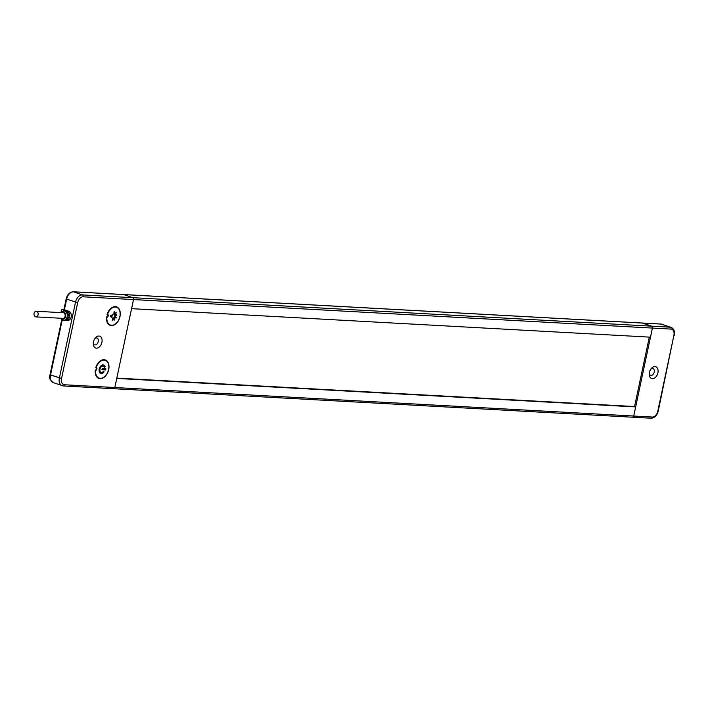 <?xml version="1.0" encoding="UTF-8"?>
<svg xmlns="http://www.w3.org/2000/svg" width="710" height="710" viewBox="0 0 710 710"><rect width="100%" height="100%" fill="white"/><g stroke="black" fill="none" stroke-linecap="round" stroke-linejoin="round"><path stroke-width="1.06" d="M642.302 323.059L651.638 326.174A1.562 1.154 93.1 0 1 652.419 328.073L650.484 337.17L131.563 308.673L133.498 299.576A1.562 1.154 -86.9 0 0 132.717 297.667L123.62 294.535A1.562 1.154 -86.9 0 0 123.38 294.561M649.313 337.108L634.554 406.546L635.654 406.928L633.728 416.033A1.562 1.154 93.1 0 1 632.291 417.161A1.562 1.154 -86.9 0 0 633.728 416.033L652.419 328.073A1.562 1.154 -86.9 0 0 651.638 326.174L642.772 323.086L123.851 294.588A1.562 1.154 -86.9 0 0 123.62 294.535L642.541 323.041A1.562 1.154 93.1 0 1 642.772 323.086L661.312 324.097A1.562 1.154 -86.9 0 0 660.832 324.079M650.83 418.181A1.562 1.154 -86.9 0 0 651.061 418.226L113.609 388.707A1.562 1.154 -86.9 0 1 113.378 388.663A1.562 1.154 -86.9 0 0 114.807 387.527L116.742 378.43L635.654 406.928M634.554 406.546L116.804 378.111M36.663 311.344A2.822 2.077 -86.9 0 0 36.237 311.264A2.822 2.077 -86.9 0 0 34.036 313.669A2.822 2.077 -86.9 0 0 35.5 316.802A2.822 2.077 -86.9 0 0 35.926 316.891A2.822 2.077 -86.9 0 0 38.127 314.486A2.822 2.077 -86.9 0 0 36.663 311.344M61.22 312.631A4.695 3.452 93.1 0 1 64.086 310.909L65.142 310.971A4.695 3.452 -86.9 0 1 65.284 310.98L66.66 311.051A4.695 3.452 93.1 0 1 67.228 311.184L62.249 309.445L63.838 309.533A0.781 0.577 -86.9 0 0 63.598 309.524M64.086 310.909A4.695 3.452 93.1 0 1 64.796 311.051A4.695 3.452 93.1 0 1 67.228 316.278A4.695 3.452 93.1 0 1 63.572 320.29A4.695 3.452 93.1 0 1 62.862 320.148A4.695 3.452 93.1 0 1 60.909 318.266M61.593 312.657A3.603 2.654 93.1 0 1 63.829 312.072A3.603 2.654 93.1 0 1 65.631 316.447A3.603 2.654 93.1 0 1 62.347 319.047A3.603 2.654 93.1 0 1 61.282 318.284M36.237 311.264L63.243 312.746A2.822 2.077 93.1 0 1 65.08 316.252A2.822 2.077 93.1 0 1 62.933 318.373A2.822 2.077 93.1 0 1 62.507 318.293M68.346 315.648L69.695 316.119A4.695 3.452 -86.9 0 0 67.769 311.442L67.539 312.524M60.98 312.622L61.53 310.013A0.781 0.577 93.1 0 1 62.249 309.445M61.273 318.879L60.314 318.55A0.781 0.577 93.1 0 1 59.977 318.213M65.932 320.086L65.861 320.414A4.695 3.452 -86.9 0 0 66.003 320.423A4.695 3.452 -86.9 0 0 69.376 317.636L68 317.556A4.695 3.452 -86.9 0 1 64.628 320.352A4.695 3.452 -86.9 0 1 64.486 320.334L65.861 320.414M69.695 316.119L68.32 316.039A4.695 3.452 -86.9 0 0 66.394 311.362L67.769 311.442M66.003 320.423L67.592 320.512A4.695 3.452 -86.9 0 0 71.257 316.5A4.695 3.452 -86.9 0 0 68.817 311.273L63.838 309.533M105.879 368.854L102.329 368.659L102.009 369.786L105.63 369.99L105.879 368.854M105.746 368.845L105.302 369.874L101.885 369.688M103.704 371.197L103.598 372.013A4.464 2.955 -70.8 0 1 100.571 373.38M103.509 364.967A4.464 2.955 -70.8 0 1 104.778 366.458L104.388 367.363M105.107 366.573A4.464 2.955 109.2 0 0 103.678 365.011A4.464 2.955 109.2 0 0 99.418 368.259A4.464 2.955 109.2 0 0 100.74 373.442A4.464 2.955 109.2 0 0 103.926 372.129L103.891 371.197L103.474 371.365A3.293 2.183 -70.8 0 1 101.122 372.333A3.293 2.183 -70.8 0 1 100.145 368.508A3.293 2.183 -70.8 0 1 103.287 366.12A3.293 2.183 -70.8 0 1 104.343 367.274L104.778 366.458M103.119 366.076A3.293 2.183 109.2 0 0 102.959 366.005A3.293 2.183 109.2 0 0 99.817 368.392A3.293 2.183 109.2 0 0 100.793 372.217A3.293 2.183 109.2 0 0 100.962 372.262M96.258 367.372A9.399 6.221 -70.8 0 1 105.293 360.352A9.399 6.221 -70.8 0 1 108.089 371.277A9.399 6.221 -70.8 0 1 99.116 378.102A9.399 6.221 -70.8 0 1 95.619 370.398A1.562 1.038 109.2 0 0 96.897 369.014A1.562 1.038 109.2 0 0 96.365 367.398A1.562 1.038 109.2 0 0 96.258 367.372L95.93 367.256A9.399 6.221 109.2 0 1 104.965 360.236L105.293 360.352M98.947 378.039A9.399 6.221 109.2 0 1 98.788 377.986A9.399 6.221 109.2 0 1 95.291 370.283L95.619 370.398M95.291 370.283A1.562 1.038 109.2 0 0 96.542 368.978A1.562 1.038 109.2 0 0 96.134 367.327M111.204 315.249A0.79 0.524 109.2 0 0 110.875 316.784A1.571 1.038 -70.8 0 1 111.071 316.82A1.571 1.038 -70.8 0 1 111.355 316.997L111.754 315.089A1.571 1.038 -70.8 0 1 111.204 315.249M111.364 315.24L111.035 316.802M114.47 318.488L113.964 318.897L114.319 320.121L114.825 319.713L114.47 318.488M114.23 318.692L114.825 319.713M115.721 314.965L115.73 315.666L116.795 315.267L116.786 314.565L115.721 314.965M116.458 314.69L116.795 315.267M116.467 315.151L115.73 315.426M113.884 313.075L114.399 313.101L114.709 311.637L114.195 311.61L113.884 313.075M114.354 311.619L114.399 313.101M115.109 313.509L115.437 313.971L116.289 312.817L115.961 312.364L115.109 313.509M115.837 312.533L116.289 312.817M115.952 312.702L115.233 313.678M115.473 316.864L115.171 317.548L116.049 318.053L116.351 317.37L115.473 316.864M115.446 316.926L116.351 317.37M116.023 317.255L115.739 317.885M113.094 319.225L112.579 319.198L112.269 320.663L112.783 320.689L113.094 319.225M112.739 319.207L112.783 320.689M111.789 317.361A6.044 4.011 -70.8 0 1 112.189 317.849A2.272 1.5 109.2 0 0 112.739 318.293A2.272 1.5 109.2 0 0 114.905 316.642A2.272 1.5 109.2 0 0 114.239 314.006A2.272 1.5 109.2 0 0 112.934 314.344A6.044 4.011 -70.8 0 1 112.34 314.779L111.789 317.361M114.062 313.962A2.272 1.5 -70.8 0 1 114.576 316.527A2.272 1.5 -70.8 0 1 112.579 318.222M107.547 314.29A9.399 6.221 -70.8 0 1 116.582 307.279A9.399 6.221 -70.8 0 1 119.369 318.195A9.399 6.221 -70.8 0 1 110.396 325.02A9.399 6.221 -70.8 0 1 106.899 317.317A1.562 1.038 109.2 0 0 108.177 315.941A1.562 1.038 109.2 0 0 107.654 314.326A1.562 1.038 109.2 0 0 107.547 314.29L107.21 314.175A9.399 6.221 109.2 0 1 116.245 307.164L116.582 307.279M110.236 324.958A9.399 6.221 109.2 0 1 110.068 324.905A9.399 6.221 109.2 0 1 106.571 317.201L106.899 317.317M106.571 317.201A1.562 1.038 109.2 0 0 107.822 315.906A1.562 1.038 109.2 0 0 107.414 314.246M98.965 336.034A6.266 4.153 -70.8 0 1 101.912 342.327A6.266 4.153 -70.8 0 1 96.391 348.166A6.266 4.153 -70.8 0 1 93.25 343.649A6.266 4.153 -70.8 0 1 95.167 338.129A6.266 4.153 -70.8 0 1 98.965 336.034M93.285 342.886A3.603 2.387 109.2 0 0 94.607 344.847A3.603 2.387 109.2 0 0 95.051 344.927A3.603 2.387 109.2 0 0 98.149 341.9A3.603 2.387 109.2 0 0 96.977 338.04A3.603 2.387 109.2 0 0 96.533 337.951A3.603 2.387 109.2 0 0 94.723 338.75M72.944 291.837A1.562 1.154 93.1 0 1 73.547 291.819L123.851 294.588L132.717 297.667L82.413 294.907A7.828 5.192 109.2 0 0 75.508 302.203L59.383 378.022A7.828 5.192 109.2 0 0 62.107 385.707A7.828 5.192 109.2 0 0 63.075 385.903A1.562 1.154 -86.9 0 0 64.504 384.767A6.266 4.153 -70.8 0 1 61.557 378.465L77.674 302.646A6.266 4.153 -70.8 0 1 83.194 296.807L133.498 299.576A1.562 1.154 -86.9 0 0 132.717 297.667L670.169 327.186A1.562 1.154 93.1 0 1 670.95 329.094A6.266 4.153 -70.8 0 1 673.897 335.386L657.779 411.214A6.266 4.153 -70.8 0 1 652.259 417.045L64.504 384.767M106.784 316.9A1.171 0.781 109.2 0 0 107.263 314.628L107.05 314.61A9.789 6.488 -70.8 0 1 116.6 306.871A9.789 6.488 -70.8 0 1 119.502 318.24A9.789 6.488 -70.8 0 1 110.156 325.349A9.789 6.488 -70.8 0 1 106.562 316.891L106.784 316.9M110.05 325.313A9.789 6.488 109.2 0 0 115.615 323.751M119.875 311.512A9.789 6.488 109.2 0 0 116.484 306.835M95.77 367.691A9.789 6.488 -70.8 0 1 105.32 359.943A9.789 6.488 -70.8 0 1 108.222 371.321A9.789 6.488 -70.8 0 1 98.876 378.43A9.789 6.488 -70.8 0 1 95.282 369.963L95.504 369.981A1.171 0.781 109.2 0 0 95.983 367.7L95.77 367.691M98.77 378.394A9.789 6.488 109.2 0 0 104.334 376.824M108.594 364.594A9.789 6.488 109.2 0 0 105.204 359.908M61.788 319.482L50.055 374.676L50.525 374.942A7.828 5.192 -70.8 0 0 53.25 382.628L63.305 385.947L113.609 388.707A1.562 1.154 -86.9 0 0 114.807 387.527L133.498 299.576L670.95 329.094M649.268 373.424A3.603 2.387 109.2 0 0 650.591 375.377A3.603 2.387 109.2 0 0 651.034 375.466A3.603 2.387 109.2 0 0 654.132 372.439A3.603 2.387 109.2 0 0 652.96 368.579A3.603 2.387 109.2 0 0 652.517 368.49A3.603 2.387 109.2 0 0 650.706 369.289M652.375 378.696A6.266 4.153 -70.8 0 1 649.233 374.179A6.266 4.153 -70.8 0 1 651.159 368.667A6.266 4.153 -70.8 0 1 654.948 366.564A6.266 4.153 -70.8 0 1 657.895 372.865A6.266 4.153 -70.8 0 1 652.375 378.696M642.514 323.032A1.562 1.154 93.1 0 1 642.541 323.032L661.072 324.053L671.128 327.372A7.828 5.192 109.2 0 0 670.169 327.186L661.312 324.097A7.828 5.192 -70.8 0 1 662.27 324.292M67.228 311.184L68.817 311.273M123.62 294.535L73.316 291.774C69.713 292.076 67.335 294.437 66.172 298.848L66.642 299.114A7.828 5.192 -70.8 0 1 73.547 291.819L82.413 294.907A1.562 1.154 93.1 0 1 83.194 296.807M61.557 378.465L50.525 374.942L62.24 319.846M64.388 309.729L66.642 299.114L77.674 302.646M673.897 335.386L658.205 411.152C657.052 415.563 654.664 417.924 651.061 418.226A1.562 1.154 -86.9 0 0 652.259 417.045M62.933 318.373L35.926 316.891M63.572 320.29L64.628 320.352M62.125 309.427L63.714 309.516M66.172 298.848L63.891 309.56M53.25 382.628C49.842 379.948 48.777 377.303 50.055 374.676M674.322 335.324C675.05 331.455 673.985 328.81 671.128 327.372"/></g></svg>
